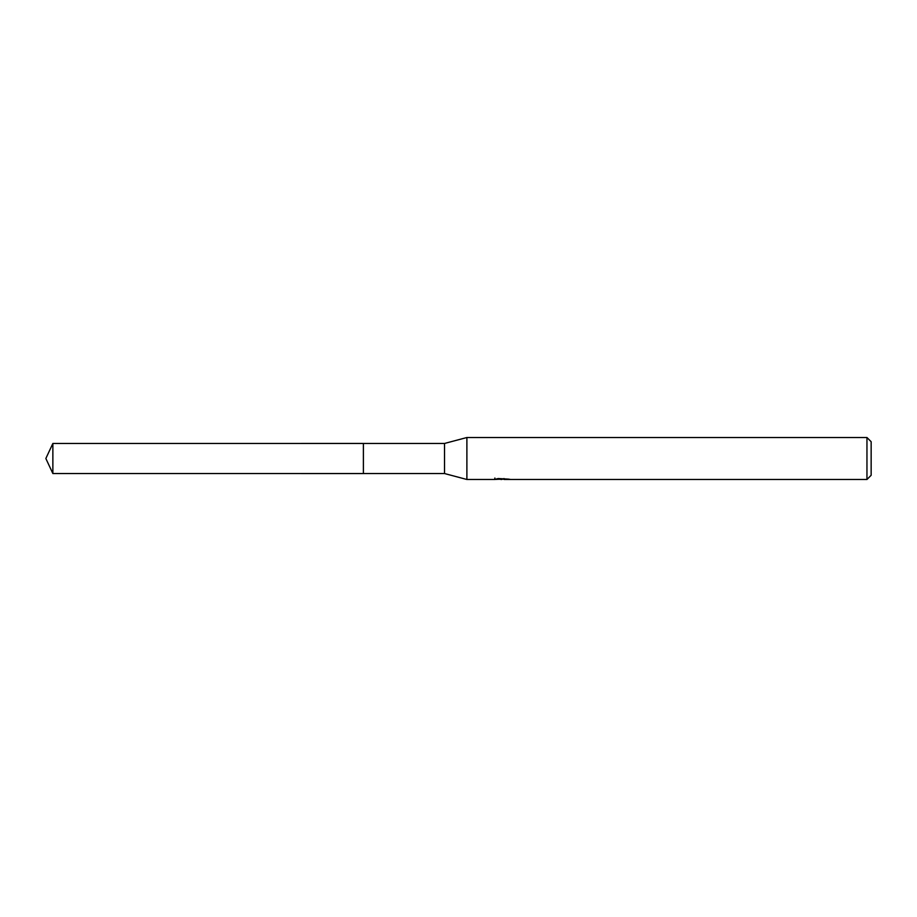 <?xml version="1.0" encoding="UTF-8"?>
<svg xmlns="http://www.w3.org/2000/svg" width="917" height="917" viewBox="0 0 917 917"><rect width="100%" height="100%" fill="white"/><g stroke="black" fill="none" stroke-linecap="round" stroke-linejoin="round"><path stroke-width="1.38" d="M494.871 478.032L494.722 479.488L466.891 479.488L444.516 473.539L363.384 473.539L363.384 443.461L444.516 443.461L466.891 437.512L866.955 437.512L871.15 441.719L871.15 475.281L866.955 479.488L504.086 479.488L504.006 478.536M363.396 473.539L363.396 443.461M444.516 473.539L444.516 443.461M466.891 479.488L466.891 437.512M504.006 479.155L499.421 479.282M501.863 479.476L500.865 479.488M866.955 479.488L866.955 437.512M494.871 479.442L502.699 479.087L495.994 479.087L498.183 478.536L508.855 479.144M509.726 479.247C502.734 479.304 502.734 479.35 509.726 479.419M52.865 473.539L52.865 443.461L363.384 443.45L363.384 473.55L52.865 473.539L45.85 458.5L52.865 443.461"/></g></svg>
